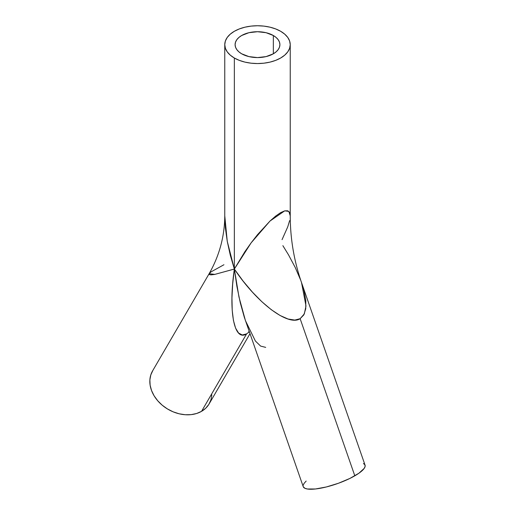 <?xml version="1.0" encoding="UTF-8"?>
<svg xmlns="http://www.w3.org/2000/svg" width="515" height="515" viewBox="0 0 515 515"><rect width="100%" height="100%" fill="white"/><g stroke="black" fill="none" stroke-linecap="round" stroke-linejoin="round"><path stroke-width="0.77" d="M301.52 282.568L305.987 305.987L304.32 313.905L300.136 318.688C288.349 326.697 256.811 302.897 234.351 269.042L234.351 58.015A32.735 18.901 180 0 1 224.765 44.651A32.735 18.901 180 0 1 244.973 27.186A32.735 18.901 180 0 1 280.649 31.286A32.735 18.901 180 0 1 290.235 44.651A32.735 18.901 180 0 1 270.027 62.115A32.735 18.901 180 0 1 234.351 58.015L234.351 269.042L236.919 286.495L240.28 302.762L244.297 317.221L303.219 486.643A32.735 8.395 -19.2 0 0 322.725 487.795A32.735 8.395 -19.2 0 0 354.816 475.815L300.136 318.688L294.799 320.085L288.027 319.004L280.089 315.495L271.276 309.682L261.935 301.796L252.427 292.14L243.112 281.081L234.351 269.042L214.858 274.392L209.142 273.697L152.569 370.929A32.735 25.377 30.2 0 0 162.508 405.44A32.735 25.377 30.2 0 0 201.545 411.343L246.614 333.881L242.308 334.988L238.587 333.044L235.587 328.126L233.437 320.427L232.207 310.236L231.95 297.953L232.671 284.042L234.351 269.042L214.568 274.45L210.983 274.875L209.193 274.559L209.251 273.523L211.169 271.804L223.941 264.736M273.336 35.509L273.336 53.798L266.075 56.599L257.5 57.583L248.925 56.599L241.664 53.798A22.402 12.933 180 0 1 235.097 44.651A22.402 12.933 180 0 1 248.925 32.703A22.402 12.933 180 0 1 273.336 35.509L276.124 37.466L278.197 39.7L279.471 42.127L279.903 44.651L279.471 47.174L278.197 49.601L276.124 51.835L273.336 53.798L273.336 35.509A22.402 12.933 180 0 1 279.903 44.651A22.402 12.933 180 0 1 266.075 56.599A22.402 12.933 180 0 1 241.664 53.798L238.876 51.835L236.803 49.601L235.529 47.174L235.097 44.651L235.529 42.127L236.803 39.7L238.876 37.466L241.664 35.509L248.925 32.703L257.5 31.718L266.075 32.703L273.336 35.509M289.61 220.645L287.743 226.857L282.046 239.655M224.765 44.651L225.39 48.339L227.257 51.886L230.282 55.15L234.351 58.015L239.314 60.364L244.973 62.115L251.114 63.191L257.5 63.551L263.886 63.191L270.027 62.115L275.686 60.364L280.649 58.015L284.718 55.15L287.743 51.886L289.61 48.339L290.235 44.651L289.61 40.962L287.743 37.415L284.718 34.151L280.649 31.286L275.686 28.937L270.027 27.186L263.886 26.111L257.5 25.75L251.114 26.111L244.973 27.186L239.314 28.937L234.351 31.286L230.282 34.151L227.257 37.415L225.39 40.962L224.765 44.651L224.765 215.785L225.39 228.023L227.257 241.323L230.282 255.176L234.351 269.042L244.973 251.552L251.114 242.874L257.5 234.686L270.027 221.019L275.686 216.062L280.649 212.624L284.718 210.847L287.743 210.79L289.61 212.457L290.235 215.785C290.28 238.728 294.046 260.996 301.533 282.593L304.017 290.782L305.807 300.644L305.749 308.775L303.831 314.871L300.136 318.688L354.816 475.815A32.735 8.395 -19.2 0 0 365.051 465.122L301.533 282.593M211.858 394.883L210.918 399.885L208.833 404.41L205.665 408.279L201.545 411.343L246.614 333.881L249.337 331.834L246.614 333.881C234.093 342.102 228.216 311.015 234.351 269.042L251.114 242.874L270.027 221.019L284.718 210.847L288.825 211.407L290.235 215.785L290.235 44.651M282.87 245.661L288.522 254.861L295.204 267.446L300.432 279.574M209.142 273.697C219.422 255.614 224.624 236.308 224.765 215.785L227.257 241.323L234.351 269.042L238.954 296.923L245.436 320.62L255.395 341.027L260.609 346.086L265.701 347.38M363.435 463.513L364.871 464.736L365.129 466.384L364.189 468.405L358.936 473.208L349.904 478.422L338.471 483.25L326.375 486.958L315.463 488.98L307.397 489.005L304.835 488.259L303.206 486.617M303.142 485.388L304.082 483.366L306.168 481.062M152.897 370.382L150.811 374.907L149.871 379.909L150.129 385.201L151.565 390.576L154.127 395.829L157.719 400.76L162.193 405.176L167.394 408.91L173.104 411.813L179.117 413.783L185.2 414.736L191.11 414.639L196.633 413.494L201.545 411.343A32.735 25.377 30.2 0 0 209.161 403.857L249.987 333.694M249.241 331.551L248.668 331.679"/></g></svg>
